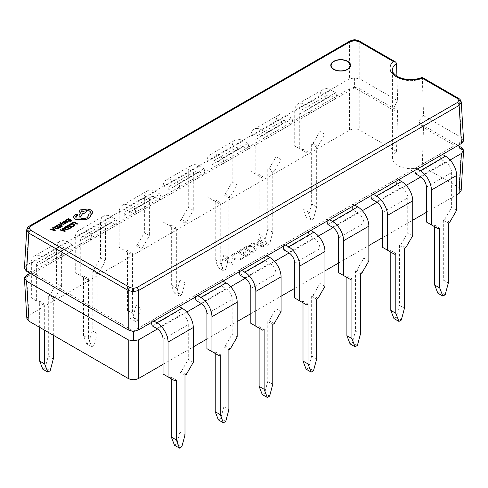 <?xml version="1.0" encoding="UTF-8"?>
<svg xmlns="http://www.w3.org/2000/svg" width="488" height="488" viewBox="0 0 488 488"><rect width="100%" height="100%" fill="white"/><g stroke="black" fill="none" stroke-linecap="round" stroke-linejoin="round"><path stroke-width="0.37" stroke-dasharray="2.44 1.83" d="M26.73 230.104L28.871 227.14L349.414 42.078L354.593 40.815L359.772 42.078L396.555 63.318M29.378 226.09A2.446 1.409 -120 0 0 28.871 227.14L26.572 265.228L349.414 78.836L354.593 77.958L359.772 78.836L359.772 42.078A2.446 1.409 -60 0 0 359.266 41.029M458.281 145.674L423.56 125.636L422.279 166.298A18.331 10.584 0 0 1 397.793 165.554A18.331 10.584 0 0 1 392.425 158.075L392.425 70.077A18.331 10.584 0 0 0 397.793 77.561A18.331 10.584 0 0 0 422.346 78.275L459.129 99.442L461.27 102.407M423.56 125.636L420.29 125.642L419.058 120.688L423.56 115.662L422.346 78.275M53.149 228.567L51.801 229.549L49.977 229.488M55.315 230.464L53.143 227.664L52.643 227.951M62.269 226.456L58.749 224.425L56.864 225.517M61.238 226.383L60.054 227.268M59.707 225.499L58.621 226.328M62.19 225.334L61.092 223.779M60.793 222.375L60.396 222.15L59.774 222.65M60.39 222.76L60.658 223.333L64.148 224.212M64.105 221.961L62.818 222.009L62.287 222.546L62.549 223.022M62.958 222.534L64.867 222.552L65.642 223.181M65.087 223.01L64.013 223.73M68.259 221.631L66.35 221.851M67.179 220.869L66.093 220.344L65.319 220.564L64.983 221.278L64.154 221.302M64.947 220.857L64.983 221.278M69.686 228.604L66.173 226.578L64.337 228.207M77.574 224.053L74.06 222.022L72.206 223.095M74.609 225.236L73.755 224.151L72.035 223.681L69.577 224.779M73.981 225.2L73.426 226.048L72.389 226.401M72.242 227.133L68.729 225.102L66.838 226.194M71.211 227.06L70.028 227.945M69.686 226.176L68.601 227.005M63.129 229.244L61.775 230.226L59.957 230.165M65.294 231.141L63.117 228.341L62.617 228.634M71.998 220.832L68.485 218.807L66.594 219.899M70.967 220.765L69.784 221.644M69.442 219.881L68.357 220.704M59.713 227.926L56.199 225.901L54.357 227.53M77.83 214.818L76.024 214.439L74.548 215.293L73.401 217.251M88.56 215.781L87.09 217.916C84.961 218.953 82.753 219.027 80.471 218.13L76.372 218.246L75.561 217.014M90.768 212.506L89.743 214.049L88.041 214.598M86.266 211.469L86.065 210.676M80.221 212.994L78.824 216.227M92.94 212.548L91.262 210.224L87.492 209.261L80.221 210.114L79.196 211.456M90.725 215.775L90.677 215.19M461.428 147.498L459.013 187.508L422.279 166.298M396.921 76.226L397.641 100.699L359.772 78.836M397.641 100.699L394.414 106.445L395.103 111.099L397.641 110.666L359.772 88.804L354.593 87.175L349.414 88.804L29.719 273.378M354.593 77.958L354.593 87.712L395.103 111.099M236.71 253.553L235.765 253.004L232.831 254.053L231.05 256.353L233.044 258.853C236.003 260.403 238.998 260.44 242.03 258.969L243.719 257.597L242.56 256.926L241.09 258.414C238.76 259.512 236.491 259.451 234.277 258.225L232.642 256.218L233.941 254.51L236.71 253.528L235.765 252.985L232.831 254.053M245.671 246.763L243.323 248.124L251.96 253.107L254.4 251.698L256.493 248.984L254.706 246.66C251.668 245.165 248.66 245.202 245.671 246.763L243.323 248.124M163.041 364.365L193.285 346.907M206.936 339.026L237.174 321.561M250.826 313.68L281.064 296.222M294.715 288.341L324.959 270.883M338.611 263.001L368.849 245.543M382.5 237.662L412.738 220.204M426.39 212.323L456.634 194.864M26.846 318.347L28.987 315.205L26.572 275.195M349.414 88.804L349.414 130.211L28.987 315.205M349.414 130.211C352.867 128.6 356.319 128.6 359.772 130.211L359.772 88.804M392.425 158.075A18.331 10.584 0 0 1 396.506 151.42L359.772 130.211M459.013 187.508L461.154 190.643M258.707 239.218L257.444 239.95L258.994 241.853L255.425 243.915L252.174 242.994L250.911 243.719L262.819 246.824L263.978 246.153L258.707 239.242L257.444 239.968L258.994 241.871L255.425 243.933L252.174 243.012L250.911 243.738L262.819 246.843L263.978 246.172L258.707 239.242M242.585 249.642L241.639 249.094L237.003 251.771L245.641 256.761L250.069 254.205L249.118 253.656L245.854 255.541L243.006 253.9L246.062 252.137L245.116 251.588L242.06 253.351L239.108 251.649L242.585 249.642L241.639 249.094M223.724 259.415L232.367 264.404L233.526 263.733L225.834 259.293L229.098 257.408L228.152 256.883L223.724 259.433L232.367 264.423L233.526 263.752L225.834 259.311L229.098 257.426L228.152 256.859L223.724 259.433M211.944 199.525L211.944 164.706A8.674 5.008 -120 0 1 213.744 160.735A8.674 5.008 -120 0 1 218.081 161.168L222.638 163.797A6.112 3.526 60 0 0 222.638 158.008L218.081 155.379A15.762 9.101 -120 0 0 210.2 154.598A15.762 9.101 -120 0 0 206.936 161.815L206.936 196.633L218.856 203.514L220.24 202.721L220.24 262.581L223.382 270.742L225.737 269.382L228.878 257.591L228.878 197.731L230.263 196.932L237.174 184.958L232.166 182.067L225.249 194.041L223.87 194.834L223.87 254.699L220.722 266.491L225.737 269.382M222.638 158.008L247.867 143.441A6.112 3.526 60 0 1 247.867 149.23L243.311 146.601A8.674 5.008 -120 0 0 238.974 146.168A8.674 5.008 -120 0 0 237.174 150.139L237.174 184.958M247.867 143.441L243.311 140.812A15.762 9.101 -120 0 0 235.429 140.032A15.762 9.101 -120 0 0 232.166 147.248L232.166 182.067M223.382 270.742L218.374 267.845L220.722 266.491M218.374 267.845L215.226 259.683L215.226 199.824L213.848 200.623L206.936 196.633M255.834 174.185L255.834 139.367A8.674 5.008 -120 0 1 257.634 135.396A8.674 5.008 -120 0 1 261.971 135.823L266.527 138.458A6.112 3.526 60 0 0 266.527 132.669L261.971 130.04A15.762 9.101 -120 0 0 254.089 129.259A15.762 9.101 -120 0 0 250.826 136.475L250.826 171.294L262.751 178.175L264.13 177.376L264.13 237.241L267.278 245.397L269.626 244.043L272.774 232.251L272.774 172.392L274.152 171.593L281.064 159.619L276.055 156.727L269.144 168.696L267.76 169.495L267.76 229.354L264.618 241.151L269.626 244.043M266.527 132.669L291.757 118.102A6.112 3.526 60 0 1 291.757 123.891L287.2 121.262A8.674 5.008 -120 0 0 282.863 120.829A8.674 5.008 -120 0 0 281.064 124.8L281.064 159.619M291.757 118.102L287.2 115.473A15.762 9.101 -120 0 0 279.319 114.692A15.762 9.101 -120 0 0 276.055 121.908L276.055 156.727M267.278 245.397L262.263 242.506L264.618 241.151M262.263 242.506L259.122 234.344L259.122 174.484L257.737 175.284L250.826 171.294M299.73 148.846L299.73 114.027A8.674 5.008 -120 0 1 301.523 110.056A8.674 5.008 -120 0 1 305.86 110.483L310.417 113.112A6.112 3.526 60 0 0 310.417 107.329L305.86 104.7A15.762 9.101 -120 0 0 297.979 103.92A15.762 9.101 -120 0 0 294.715 111.136L294.715 145.955L306.641 152.835L308.026 152.036L308.026 211.896L311.167 220.058L313.516 218.703L316.663 206.912L316.663 147.047L318.048 146.254L324.959 134.279L319.945 131.388L313.034 143.356L311.649 144.155L311.649 204.014L308.507 215.806L313.516 218.703M310.417 107.329L335.646 92.763A6.112 3.526 60 0 1 335.646 98.552L331.09 95.916A8.674 5.008 -120 0 0 326.753 95.489A8.674 5.008 -120 0 0 324.959 99.461L324.959 134.279M335.646 92.763L331.09 90.134A15.762 9.101 -120 0 0 323.209 89.353A15.762 9.101 -120 0 0 319.945 96.569L319.945 131.388M311.167 220.058L306.159 217.166L308.507 215.806M306.159 217.166L303.011 209.004L303.011 149.145L301.627 149.944L294.715 145.955M124.166 250.204L124.166 215.391A8.674 5.008 -120 0 1 125.959 211.414A8.674 5.008 -120 0 1 130.296 211.847L134.853 214.476A6.112 3.526 60 0 0 134.853 208.693L130.296 206.058A15.762 9.101 -120 0 0 122.415 205.277A15.762 9.101 -120 0 0 119.151 212.494L119.151 247.312L131.077 254.199L132.455 253.4L132.455 313.259L135.603 321.421L137.952 320.061L141.099 308.27L141.099 248.41L142.478 247.611L149.389 235.643L144.381 232.745L137.47 244.72L136.085 245.519L136.085 305.378L132.943 317.17L137.952 320.061M134.853 208.693L160.082 194.126A6.112 3.526 60 0 1 160.082 199.909L155.526 197.28A8.674 5.008 -120 0 0 151.189 196.853A8.674 5.008 -120 0 0 149.389 200.824L149.389 235.643M160.082 194.126L155.526 191.491A15.762 9.101 -120 0 0 147.644 190.71A15.762 9.101 -120 0 0 144.381 197.927L144.381 232.745M135.603 321.421L130.589 318.53L132.943 317.17M130.589 318.53L127.447 310.368L127.447 250.509L126.063 251.302L119.151 247.312M80.27 275.549L80.27 240.73A8.674 5.008 -120 0 1 82.069 236.759A8.674 5.008 -120 0 1 86.407 237.186L90.963 239.815A6.112 3.526 60 0 0 90.963 234.033L86.407 231.397A15.762 9.101 -120 0 0 78.525 230.617A15.762 9.101 -120 0 0 75.262 237.833L75.262 272.652L87.181 279.539L88.566 278.739L88.566 338.599L91.713 346.761L94.062 345.406L97.203 333.609L97.203 273.75L98.588 272.951L105.499 260.982L100.491 258.091L93.58 270.059L92.195 270.858L92.195 330.718L89.048 342.509L94.062 345.406M90.963 234.033L116.193 219.466A6.112 3.526 60 0 1 116.193 225.249L111.636 222.619A8.674 5.008 -120 0 0 107.299 222.192A8.674 5.008 -120 0 0 105.499 226.164L105.499 260.982M116.193 219.466L111.636 216.837A15.762 9.101 -120 0 0 103.755 216.056A15.762 9.101 -120 0 0 100.491 223.272L100.491 258.091M91.713 346.761L86.699 343.869L89.048 342.509M86.699 343.869L83.552 335.707L83.552 275.848L82.173 276.647L75.262 272.652M36.38 300.889L36.38 266.07A8.674 5.008 -120 0 1 38.174 262.099A8.674 5.008 -120 0 1 42.517 262.526L47.068 265.155A6.112 3.526 60 0 0 47.068 259.372L42.517 256.743A15.762 9.101 -120 0 0 34.636 255.962A15.762 9.101 -120 0 0 31.366 263.178L31.366 297.997L43.292 304.878L44.676 304.079L44.676 330.242M47.068 259.372L72.297 244.805A6.112 3.526 60 0 1 72.297 250.594L67.74 247.959A8.674 5.008 -120 0 0 63.403 247.532A8.674 5.008 -120 0 0 61.61 251.503L61.61 286.322L56.596 283.43L49.684 295.399L48.306 296.198L48.306 356.057L45.158 367.848L50.172 370.746M72.297 244.805L67.74 242.176A15.762 9.101 -120 0 0 59.859 241.395A15.762 9.101 -120 0 0 56.596 248.612L56.596 283.43M42.81 369.209L45.158 367.848M39.662 327.35L39.662 301.188L38.284 301.987L31.366 297.997M53.314 335.232L53.314 299.089L54.699 298.296L61.61 286.322M168.055 224.864L168.055 190.046A8.674 5.008 -120 0 1 169.848 186.074A8.674 5.008 -120 0 1 174.192 186.507L178.742 189.137A6.112 3.526 60 0 0 178.742 183.348L174.192 180.719A15.762 9.101 -120 0 0 166.31 179.938A15.762 9.101 -120 0 0 163.041 187.154L163.041 221.973L174.966 228.86L176.351 228.061L176.351 287.92L179.493 296.082L181.841 294.721L184.989 282.93L184.989 223.071L186.373 222.272L193.285 210.297L188.27 207.406L181.359 219.38L179.974 220.179L179.974 280.039L176.833 291.83L181.841 294.721M178.742 183.348L203.972 168.787A6.112 3.526 60 0 1 203.972 174.57L199.415 171.941A8.674 5.008 -120 0 0 195.078 171.508A8.674 5.008 -120 0 0 193.285 175.485L193.285 210.297M203.972 168.787L199.415 166.152A15.762 9.101 -120 0 0 191.534 165.371A15.762 9.101 -120 0 0 188.27 172.587L188.27 207.406M179.493 296.082L174.484 293.184L176.833 291.83M174.484 293.184L171.337 285.029L171.337 225.163L169.952 225.962L163.041 221.973M450.113 160.009L420.851 176.906M406.223 185.355L376.962 202.245M362.334 210.694L333.072 227.585M318.438 236.033L289.177 252.93M274.549 261.373L245.287 278.27M230.659 286.712L201.398 303.609M186.764 312.052L157.502 328.949M29.719 273.03L27.194 269.675L24.4 268.595L26.572 265.228M133.407 331.529L133.407 330.992L133.407 331.529M396.506 151.42L397.641 110.666M458.622 98.393A2.446 1.409 120 0 1 459.129 99.442L461.428 137.524L423.56 115.662M152.354 325.941L177.583 311.375L182.14 314.004A8.674 5.008 60 0 1 188.27 324.63L188.27 359.449L193.285 362.346M151.554 322.415A6.112 3.526 -120 0 1 152.354 320.152L177.583 305.592A6.112 3.526 -120 0 0 177.583 311.375M196.243 300.602L221.473 286.035L226.029 288.664A8.674 5.008 60 0 1 232.166 299.29L232.166 334.109L237.174 337.001M195.444 297.07A6.112 3.526 -120 0 1 196.243 294.813L221.473 280.246A6.112 3.526 -120 0 0 221.473 286.035M240.133 275.262L265.362 260.696L269.919 263.325A8.674 5.008 60 0 1 276.055 273.951L276.055 308.77L281.064 311.661M239.34 271.731A6.112 3.526 -120 0 1 240.133 269.474L265.362 254.907A6.112 3.526 -120 0 0 265.362 260.696M415.703 173.899L440.932 159.332L445.483 161.961A8.674 5.008 60 0 1 451.62 172.587L451.62 207.406L456.634 210.297M414.904 170.373A6.112 3.526 -120 0 1 415.703 168.11L440.932 153.549A6.112 3.526 -120 0 0 440.932 159.332M371.807 199.238L397.037 184.671L401.594 187.307A8.674 5.008 60 0 1 407.73 197.927L407.73 232.745L412.738 235.643M371.008 195.712A6.112 3.526 -120 0 1 371.807 193.455L397.037 178.889A6.112 3.526 -120 0 0 397.037 184.671M327.918 224.578L353.147 210.017L357.704 212.646A8.674 5.008 60 0 1 363.835 223.272L363.835 258.091L368.849 260.982M327.119 221.052A6.112 3.526 -120 0 1 327.918 218.795L353.147 204.228A6.112 3.526 -120 0 0 353.147 210.017M284.028 249.923L309.258 235.356L313.808 237.985A8.674 5.008 60 0 1 319.945 248.612L319.945 283.43L324.959 286.322M283.229 246.391A6.112 3.526 -120 0 1 284.028 244.134L309.258 229.567A6.112 3.526 -120 0 0 309.258 235.356M461.428 137.524L463.6 140.898L460.806 141.977L458.281 145.326M47.068 265.155L72.297 250.594M90.963 239.815L116.193 225.249M134.853 214.476L160.082 199.909M310.417 113.112L335.646 98.552M266.527 138.458L291.757 123.891M222.638 163.797L247.867 149.23M178.742 189.137L203.972 174.57M171.337 285.029L176.351 287.92M176.351 228.061L171.337 225.163M174.966 228.86L169.952 225.962M181.359 219.38L186.373 222.272M184.989 223.071L179.974 220.179M184.989 282.93L179.974 280.039M49.684 295.399L54.699 298.296M53.314 299.089L48.306 296.198M53.314 358.954L48.306 356.057M44.676 304.079L39.662 301.188M43.292 304.878L38.284 301.987M93.58 270.059L98.588 272.951M97.203 273.75L92.195 270.858M97.203 333.609L92.195 330.718M83.552 335.707L88.566 338.599M88.566 278.739L83.552 275.848M87.181 279.539L82.173 276.647M127.447 310.368L132.455 313.259M132.455 253.4L127.447 250.509M131.077 254.199L126.063 251.302M137.47 244.72L142.478 247.611M141.099 248.41L136.085 245.519M141.099 308.27L136.085 305.378M303.011 209.004L308.026 211.896M308.026 152.036L303.011 149.145M306.641 152.835L301.627 149.944M313.034 143.356L318.048 146.254M316.663 147.047L311.649 144.155M316.663 206.912L311.649 204.014M269.144 168.696L274.152 171.593M272.774 172.392L267.76 169.495M272.774 232.251L267.76 229.354M259.122 234.344L264.13 237.241M264.13 177.376L259.122 174.484M262.751 178.175L257.737 175.284M225.249 194.041L230.263 196.932M228.878 197.731L223.87 194.834M228.878 257.591L223.87 254.699M215.226 259.683L220.24 262.581M220.24 202.721L215.226 199.824M218.856 203.514L213.848 200.623M284.028 244.134L285.584 245.031M309.258 229.567L310.813 230.464M294.715 297.997L306.641 304.878M301.627 301.987L303.011 301.188L303.011 302.786M306.159 369.209L308.507 367.848L311.649 356.057L311.649 296.198L313.034 295.399L319.945 283.43M311.649 356.057L316.663 358.954M313.516 370.746L308.507 367.848M303.011 301.188L308.026 304.079M318.048 298.296L313.034 295.399M311.649 296.198L316.663 299.089M327.918 218.795L329.473 219.691M353.147 204.228L354.703 205.125M338.611 272.652L350.53 279.539M345.522 276.647L346.901 275.848L346.901 277.44M350.048 343.869L352.397 342.509L355.545 330.718L355.545 270.858L356.923 270.059L363.835 258.091M355.545 330.718L360.553 333.609M357.411 345.406L352.397 342.509M346.901 275.848L351.915 278.739M361.937 272.951L356.923 270.059M355.545 270.858L360.553 273.75M371.807 193.455L373.369 194.352M397.037 178.889L398.592 179.785M382.5 247.312L394.42 254.199M389.412 251.302L390.796 250.509L390.796 252.101M393.938 318.53L396.286 317.17L399.434 305.378L399.434 245.519L400.819 244.72L407.73 232.745M399.434 305.378L404.448 308.27M401.301 320.061L396.286 317.17M390.796 250.509L395.805 253.4M405.827 247.611L400.819 244.72M399.434 245.519L404.448 248.41M415.703 168.11L417.258 169.013M440.932 153.549L442.488 154.446M426.39 221.973L438.315 228.86M433.301 225.962L434.686 225.163L434.686 226.761M437.827 293.184L440.182 291.83L443.324 280.039L443.324 220.179L444.708 219.38L451.62 207.406M443.324 280.039L448.338 282.93M445.19 294.721L440.182 291.83M434.686 225.163L439.694 228.061M449.716 222.272L444.708 219.38M443.324 220.179L448.338 223.071M240.133 269.474L241.694 270.37M265.362 254.907L266.918 255.81M250.826 323.337L262.751 330.217M257.737 327.326L259.122 326.527L259.122 328.125M262.263 394.548L264.618 393.194L267.76 381.396L267.76 321.537L269.144 320.744L276.055 308.77M267.76 381.396L272.774 384.294M269.626 396.085L264.618 393.194M259.122 326.527L264.13 329.418M274.152 323.635L269.144 320.744M267.76 321.537L272.774 324.435M196.243 294.813L197.799 295.716M221.473 280.246L223.028 281.149M206.936 348.676L218.856 355.557M213.848 352.665L215.226 351.866L215.226 353.465M218.374 419.887L220.722 418.533L223.87 406.742L223.87 346.883L225.249 346.084L232.166 334.109M223.87 406.742L228.878 409.633M225.737 421.425L220.722 418.533M215.226 351.866L220.24 354.764M230.263 348.975L225.249 346.084M223.87 346.883L228.878 349.774M152.354 320.152L153.909 321.055M177.583 305.592L179.139 306.488M163.041 374.015L174.966 380.902M169.952 378.005L171.337 377.206L171.337 378.804M174.484 445.227L176.833 443.873L179.974 432.081L179.974 372.222L181.359 371.423L188.27 359.449M179.974 432.081L184.989 434.973M181.841 446.764L176.833 443.873M171.337 377.206L176.351 380.103M186.373 374.314L181.359 371.423M179.974 372.222L184.989 375.113M256.664 244.293L259.549 242.627L262.331 245.885L256.664 244.293L259.549 242.646L262.306 245.921L256.664 244.311M243.323 248.099L251.96 253.107M251.96 253.089L254.4 251.698L256.493 248.965L254.706 246.66C251.668 245.147 248.66 245.177 245.671 246.745M253.522 247.3L255.065 249.136L253.449 251.137L252.174 251.875L245.434 247.977L246.66 247.27C248.953 246.062 251.241 246.074 253.522 247.3L255.065 249.154L253.449 251.155L252.174 251.893L245.434 248.002L246.66 247.288C248.953 246.08 251.241 246.092 253.522 247.318M241.639 249.075L237.003 251.771M237.003 251.753L245.641 256.761L250.069 254.205M250.069 254.181L249.118 253.656M249.118 253.638L245.854 255.541L243.006 253.9M243.006 253.882L246.062 252.137M246.062 252.113L245.116 251.588M245.116 251.57L242.06 253.351M242.06 253.333L239.108 251.649M239.108 251.631L242.585 249.624M232.831 254.034L231.05 256.334L233.044 258.853M233.044 258.835C236.003 260.385 238.998 260.421 242.03 258.945L242.03 258.969M242.03 258.945L243.719 257.597M243.719 257.572L242.56 256.926M242.56 256.908L241.09 258.414M241.09 258.396C238.76 259.494 236.491 259.427 234.277 258.207L232.642 256.194L233.941 254.51M233.941 254.492L236.71 253.528M422.096 78.129C422.254 77.153 422.34 77.177 422.346 78.208M349.914 41.029A2.446 1.409 -120 0 0 349.414 42.078L349.414 78.836M64.941 228.091L65.581 228.988L66.954 229.336L68.656 228.536M62.549 230.238L64.331 230.72M65.294 221.034L65.563 220.838L65.294 221.235L65.856 221.778L66.435 220.808L66.636 221.058M54.967 227.414L55.602 228.311L56.98 228.659L58.682 227.859M52.576 229.561L54.351 230.043M81.356 211.426L81.746 212.085L83.692 212.085L84.088 211.426M354.593 40.815L354.593 39.876M206.936 161.815L232.166 147.248M211.944 164.706L237.174 150.139M250.826 136.475L276.055 121.908M255.834 139.367L281.064 124.8M294.715 111.136L319.945 96.569M299.73 114.027L324.959 99.461M119.151 212.494L144.381 197.927M124.166 215.391L149.389 200.824M75.262 237.833L100.491 223.272M80.27 240.73L105.499 226.164M31.366 263.178L56.596 248.612M36.38 266.07L61.61 251.503M163.041 187.154L188.27 172.587M168.055 190.046L193.285 175.485M174.192 186.507L199.415 171.941M174.192 180.719L199.415 166.152M218.081 161.168L243.311 146.601M218.081 155.379L243.311 140.812M261.971 135.823L287.2 121.262M261.971 130.04L287.2 115.473M305.86 110.483L331.09 95.916M305.86 104.7L331.09 90.134M130.296 211.847L155.526 197.28M130.296 206.058L155.526 191.491M86.407 237.186L111.636 222.619M86.407 231.397L111.636 216.837M42.517 262.526L67.74 247.959M42.517 256.743L67.74 242.176M288.585 252.552L313.808 237.985M294.715 263.178L319.945 248.612M332.474 227.213L357.704 212.646M338.611 237.833L363.835 223.272M376.364 201.867L401.594 187.307M382.5 212.494L407.73 197.927M420.26 176.528L445.483 161.961M426.39 187.154L451.62 172.587M244.689 277.892L269.919 263.325M250.826 288.518L276.055 273.951M200.8 303.231L226.029 288.664M206.936 313.857L232.166 299.29M156.91 328.57L182.14 314.004M163.041 339.197L188.27 324.63M460.806 141.977L133.407 330.992L27.194 269.675M27.194 276.726L354.593 87.712M460.806 149.029L420.29 125.642M169.848 186.074L195.078 171.508M166.31 179.938L191.534 165.371M213.744 160.735L238.974 146.168M210.2 154.598L235.429 140.032M257.634 135.396L282.863 120.829M254.089 129.259L279.319 114.692M301.523 110.056L326.753 95.489M297.979 103.92L323.209 89.353M125.959 211.414L151.189 196.853M122.415 205.277L147.644 190.71M82.069 236.759L107.299 222.192M78.525 230.617L103.755 216.056M38.174 262.099L63.403 247.532M34.636 255.962L59.859 241.395"/><path stroke-width="0.73" d="M461.264 102.218L459.129 105.426L138.586 290.488L133.407 291.696L128.228 290.488L28.871 233.124L26.736 229.915M422.096 78.129A20.77 11.993 180 0 1 396.067 76.561A20.77 11.993 180 0 1 393.352 61.537L358.046 41.151A2.446 1.409 -60 0 1 359.266 41.029C356.301 39.973 354.739 39.583 354.593 39.876L354.593 40.327L351.14 41.151L30.598 226.212A2.446 1.409 -120 0 0 29.378 226.09C27.889 226.871 27.011 228.164 26.73 229.958L24.4 268.595L26.572 271.206L128.228 329.9L128.228 290.488A2.446 1.409 -60 0 1 129.954 287.56L133.407 288.39L136.86 287.56L457.402 102.504L458.83 100.51L457.402 98.515L422.096 78.129C422.254 77.153 422.34 77.177 422.346 78.208M457.402 98.515A2.446 1.409 120 0 1 458.622 98.393C460.111 99.174 460.989 100.461 461.27 102.26L463.6 140.898L461.428 143.509L459.129 105.426A2.446 1.409 -120 0 0 457.402 102.504M393.352 61.537L395.603 62.007L396.555 63.318L396.921 76.226M333.945 69.278A9.559 5.521 0 0 0 347.462 69.278A9.559 5.521 0 0 0 347.462 61.476A9.559 5.521 0 0 0 333.945 61.476A9.559 5.521 0 0 0 333.945 69.278M49.977 229.293L54.833 230.745L55.315 230.269L53.143 227.463L52.643 227.756L53.265 228.506L51.801 229.348L50.477 229L49.977 229.293L54.833 230.543L55.315 230.269M52.643 227.756L53.149 228.567M56.864 225.316L57.261 225.547L58.7 224.718L59.884 225.401L58.621 226.127L59.024 226.359L60.286 225.633L61.409 226.286L60.054 227.066L60.457 227.298L62.269 226.255L58.749 224.224L56.864 225.517L57.261 225.749L58.7 224.919L59.707 225.499M60.054 227.066L60.457 227.499L62.269 226.255M58.621 226.127L59.024 226.56L60.286 225.834L61.238 226.383M60.793 222.174L60.079 222.095L59.987 223.272L60.079 222.296L59.987 223.272L61.738 225.602L62.19 225.139L60.847 223.498L63.653 224.492L64.148 224.212L60.658 223.132L60.39 222.76L60.793 222.174L60.39 222.955M62.958 222.735L63.135 222.241L64.105 221.961L63.647 221.503L62.287 222.345L62.549 222.821L65.087 223.211M64.44 223.779L65.642 222.979L65.392 222.711L65.642 223.181L64.44 223.974L64.013 223.528L64.44 223.974M62.287 222.345L62.549 223.022L62.287 222.546L62.549 223.022L64.001 223.034M64.154 221.107L65.77 222.235L67.631 222.266L68.259 221.43L67.832 221.18L67.313 221.833L66.191 221.772L66.832 221.284L66.844 220.326L66.093 220.143L65.319 220.369L64.983 221.076L64.154 221.107L65.77 222.04L67.631 222.064L68.259 221.43M65.319 220.564L64.995 221.265M66.35 221.851L66.832 221.485L66.844 220.527M66.844 220.326L67.179 220.869M68.686 229.183L69.686 228.408L66.173 226.377L65.209 226.938L64.331 228.061L65.117 229.269L66.893 229.683L69.686 228.408M72.608 223.327L74.005 222.516L77.122 224.315L77.574 223.852L74.06 221.826L72.206 222.894L72.608 223.327L72.206 222.894M69.577 224.584L70.01 224.834L71.956 223.864L73.304 224.242L73.993 225.066L73.426 225.846L72.389 226.206L72.858 226.475L73.84 226.078L74.609 225.035L73.755 223.955L72.035 223.48L70.345 223.9L69.577 224.779L70.01 225.029L71.956 224.065L73.304 224.443L73.993 225.267M72.389 226.206L72.858 226.676L73.84 226.279L74.609 225.035M66.838 225.993L67.24 226.225L68.674 225.395L69.857 226.078L68.601 226.804L69.003 227.036L70.26 226.31L71.382 226.963L70.028 227.744L70.431 227.975L72.242 226.932L68.729 224.901L66.838 226.194L67.24 226.426L68.674 225.596L69.686 226.176M70.028 227.744L70.431 228.177L72.242 226.932M68.601 226.804L69.003 227.237L70.26 226.511L71.211 227.06M59.957 229.97L64.806 231.422L65.294 231.141L63.117 228.14L62.617 228.433L63.239 229.183L61.775 230.025L60.457 229.677L59.957 229.97L64.806 231.227L65.294 230.946M62.617 228.433L63.129 229.244M66.594 219.698L66.996 219.929L68.43 219.1L69.613 219.783L68.357 220.509L68.759 220.741L70.016 220.015L71.138 220.661L69.784 221.448L70.187 221.68L71.998 220.637L68.485 218.606L66.594 219.899L66.996 220.131L68.43 219.301L69.442 219.881M69.784 221.448L70.187 221.881L71.998 220.637M68.357 220.509L68.759 220.942L70.016 220.216L70.967 220.765M58.706 228.506L59.713 227.731L56.199 225.7L55.229 226.255L54.357 227.329L55.138 228.591L56.913 229.006L59.713 227.731M73.395 217.032L74.847 219.155L83.918 219.978L88.615 218.764L90.64 216.471L90.64 215.007L92.94 212.347L91.262 210.029L87.492 209.059L80.221 209.913L79.19 211.353L80.471 212.939L78.824 216.031L80.923 216.349L82.521 213.402L85.241 212.811L86.266 211.365L85.943 210.505L89.743 210.962L90.774 212.408L89.743 213.848L88.041 214.397L88.56 215.684L87.09 217.715C84.961 218.752 82.753 218.825 80.471 217.935L76.372 218.051L75.555 216.916L76.226 215.885L77.525 215.165L77.525 214.269L76.024 214.238L74.548 215.092L73.401 217.05L74.847 218.959L83.918 219.777L88.615 218.569L90.64 216.471L90.64 215.202L92.94 212.548M77.525 214.269L77.525 215.361L77.525 214.47L77.525 215.361L75.561 217.014M88.041 214.397L88.56 215.781M85.943 210.7L89.743 211.164L90.768 212.506M78.824 216.031L80.923 216.544L82.521 213.604L85.241 213.012L86.266 211.469M79.196 211.456L80.471 213.14M458.281 145.326L460.806 149.029L463.6 150.109L461.428 147.498L458.281 145.674M157.502 328.949L138.586 339.868L138.586 378.481L163.041 364.365M193.285 346.907L206.936 339.026M237.174 321.561L250.826 313.68M281.064 296.222L294.715 288.341M324.959 270.883L338.611 263.001M368.849 245.543L382.5 237.662M412.738 220.204L426.39 212.323M456.634 194.864L459.013 193.486L461.428 153.476L450.113 160.009M138.586 378.481C135.133 380.097 131.681 380.097 128.228 378.481L128.228 339.868L133.407 340.746L133.407 331.529L128.228 329.9M29.719 273.378L26.572 275.195L24.4 277.806L26.572 281.179L28.987 321.189L128.228 378.481M28.987 321.189L26.846 318.347L24.4 277.806L27.194 276.726L29.719 273.03M461.428 153.476L463.594 150.316L461.154 190.643L459.013 193.486M44.676 330.242L44.676 363.938L47.818 372.1L42.81 369.209L39.662 361.047L39.662 327.35M47.818 372.1L50.172 370.746L53.314 358.954L53.314 335.232M420.851 176.906L406.223 185.355M376.962 202.245L362.334 210.694M333.072 227.585L318.438 236.033M289.177 252.93L274.549 261.373M245.287 278.27L230.659 286.712M201.398 303.609L186.764 312.052M461.428 143.509L138.586 329.9L133.407 331.529M128.228 339.868L26.572 281.179M151.554 322.415A6.112 3.526 -120 0 0 152.354 325.941L156.91 328.57A8.674 5.008 60 0 1 163.041 339.197L163.041 374.015L168.055 376.907L168.055 342.088L193.285 327.527L193.285 362.346L186.373 374.314L184.989 375.113L184.989 434.973L181.841 446.764L179.493 448.124L176.351 439.962L171.337 437.071L174.484 445.227L179.493 448.124M195.444 297.07A6.112 3.526 -120 0 0 196.243 300.602L200.8 303.231A8.674 5.008 60 0 1 206.936 313.857L206.936 348.676L211.944 351.567L211.944 316.749L237.174 302.182L237.174 337.001L230.263 348.975L228.878 349.774L228.878 409.633L225.737 421.425L223.382 422.785L220.24 414.623L215.226 411.726L218.374 419.887L223.382 422.785M239.34 271.731A6.112 3.526 -120 0 0 240.133 275.262L244.689 277.892A8.674 5.008 60 0 1 250.826 288.518L250.826 323.337L255.834 326.228L255.834 291.409L281.064 276.842L281.064 311.661L274.152 323.635L272.774 324.435L272.774 384.294L269.626 396.085L267.278 397.439L264.13 389.284L259.122 386.386L262.263 394.548L267.278 397.439M414.904 170.373A6.112 3.526 -120 0 0 415.703 173.899L420.26 176.528A8.674 5.008 60 0 1 426.39 187.154L426.39 221.973L431.404 224.864L431.404 190.046L456.634 175.485L456.634 210.297L449.716 222.272L448.338 223.071L448.338 282.93L445.19 294.721L442.842 296.082L439.694 287.92L434.686 285.029L437.827 293.184L442.842 296.082M371.008 195.712A6.112 3.526 -120 0 0 371.807 199.238L376.364 201.867A8.674 5.008 60 0 1 382.5 212.494L382.5 247.312L387.509 250.204L387.509 215.391L412.738 200.824L412.738 235.643L405.827 247.611L404.448 248.41L404.448 308.27L401.301 320.061L398.952 321.421L395.805 313.259L390.796 310.368L393.938 318.53L398.952 321.421M327.119 221.052A6.112 3.526 -120 0 0 327.918 224.578L332.474 227.213A8.674 5.008 60 0 1 338.611 237.833L338.611 272.652L343.619 275.549L343.619 240.73L368.849 226.164L368.849 260.982L361.937 272.951L360.553 273.75L360.553 333.609L357.411 345.406L355.057 346.761L351.915 338.599L346.901 335.707L350.048 343.869L355.057 346.761M283.229 246.391A6.112 3.526 -120 0 0 284.028 249.923L288.585 252.552A8.674 5.008 60 0 1 294.715 263.178L294.715 297.997L299.73 300.889L299.73 266.07L324.959 251.503L324.959 286.322L318.048 298.296L316.663 299.089L316.663 358.954L313.516 370.746L311.167 372.1L308.026 363.938L303.011 361.047L306.159 369.209L311.167 372.1M133.407 340.746L138.586 339.868M39.662 361.047L44.676 363.938M285.584 245.031L288.585 246.763A15.762 9.101 60 0 1 299.73 266.07M310.813 230.464L313.808 232.196A15.762 9.101 60 0 1 324.959 251.503M308.026 363.938L308.026 304.079L306.641 304.878L299.73 300.889M303.011 302.786L303.011 361.047M329.473 219.691L332.474 221.424A15.762 9.101 60 0 1 343.619 240.73M354.703 205.125L357.704 206.857A15.762 9.101 60 0 1 368.849 226.164M351.915 338.599L351.915 278.739L350.53 279.539L343.619 275.549M346.901 277.44L346.901 335.707M373.369 194.352L376.364 196.084A15.762 9.101 60 0 1 387.509 215.391M398.592 179.785L401.594 181.518A15.762 9.101 60 0 1 412.738 200.824M395.805 313.259L395.805 253.4L394.42 254.199L387.509 250.204M390.796 252.101L390.796 310.368M417.258 169.013L420.26 170.745A15.762 9.101 60 0 1 431.404 190.046M442.488 154.446L445.483 156.178A15.762 9.101 60 0 1 456.634 175.485M439.694 287.92L439.694 228.061L438.315 228.86L431.404 224.864M434.686 226.761L434.686 285.029M241.694 270.37L244.689 272.103A15.762 9.101 60 0 1 255.834 291.409M266.918 255.81L269.919 257.536A15.762 9.101 60 0 1 281.064 276.842M264.13 389.284L264.13 329.418L262.751 330.217L255.834 326.228M259.122 328.125L259.122 386.386M197.799 295.716L200.8 297.442A15.762 9.101 60 0 1 211.944 316.749M223.028 281.149L226.029 282.881A15.762 9.101 60 0 1 237.174 302.182M220.24 414.623L220.24 354.764L218.856 355.557L211.944 351.567M215.226 353.465L215.226 411.726M153.909 321.055L156.91 322.788A15.762 9.101 60 0 1 168.055 342.088M179.139 306.488L182.14 308.221A15.762 9.101 60 0 1 193.285 327.527M176.351 439.962L176.351 380.103L174.966 380.902L168.055 376.907M171.337 378.804L171.337 437.071M396.555 63.385A18.331 10.584 0 0 0 392.425 70.077C391.724 71.327 393.34 73.45 397.287 76.445C405.022 80.276 413.354 80.599 422.279 77.415L458.622 98.393M138.586 329.9L138.586 290.488A2.446 1.409 -120 0 0 136.86 287.56M351.14 41.151A2.446 1.409 -120 0 0 349.914 41.029L29.378 226.09M26.572 271.206L28.871 233.124A2.446 1.409 -60 0 1 30.598 230.202L129.954 287.56M72.608 223.126L74.005 222.516M74.005 222.321L77.122 224.315M77.122 224.114L77.574 223.852M64.337 228.006L65.117 229.067L66.893 229.482L68.686 228.988M68.832 228.433L66.118 226.871L64.934 227.981L65.581 228.787L66.954 229.134L68.832 228.433M68.656 228.536L66.118 227.072L64.934 228.183M63.495 229.494L62.312 230.177L64.617 230.818L63.495 229.494L62.549 230.238M64.331 230.72L63.495 229.696M66.636 220.857L66.014 220.509L65.294 221.034L65.856 221.576L66.362 221.192L66.435 220.606L65.294 221.235M65.392 222.51L65.642 222.979L64.867 222.351L62.958 222.534L63.135 222.04L64.105 221.766M64.001 222.839L65.087 223.01L64.013 223.528M60.079 222.095L59.987 223.077L61.738 225.401L62.19 225.139M61.11 223.583L63.653 224.492M63.653 224.291L64.148 224.01M54.357 227.329L55.138 228.39L56.913 228.805L58.706 228.305M58.853 227.756L56.144 226.194L54.955 227.304L55.602 228.109L56.98 228.457L58.853 227.756M58.682 227.859L56.144 226.395L54.955 227.499M53.515 228.817L52.338 229.494L54.632 230.147L53.515 228.817L52.576 229.561M54.351 230.043L53.515 229.018M81.746 210.761L81.343 211.322L81.746 211.89L83.692 211.89L84.095 211.322L81.746 210.761L81.356 211.426M84.088 211.426L81.746 210.962M26.73 230.104A2.446 1.995 -0 0 1 29.17 228.207L30.598 230.202M30.598 226.212L29.17 228.207M133.407 291.696L133.407 288.39M358.046 41.151L354.593 40.327M461.27 102.407A2.446 1.995 180 0 0 458.83 100.51M347.706 61.311A9.906 5.716 180 0 1 347.706 69.4A9.906 5.716 180 0 1 333.7 69.4A9.906 5.716 180 0 1 333.7 61.311A9.906 5.716 180 0 1 347.706 61.311M288.585 246.763L313.808 232.196M332.474 221.424L357.704 206.857M376.364 196.084L401.594 181.518M420.26 170.745L445.483 156.178M244.689 272.103L269.919 257.536M200.8 297.442L226.029 282.881M156.91 322.788L182.14 308.221M395.603 62.007L359.266 41.029M354.593 39.876C354.447 39.583 352.885 39.973 349.914 41.029"/></g></svg>
